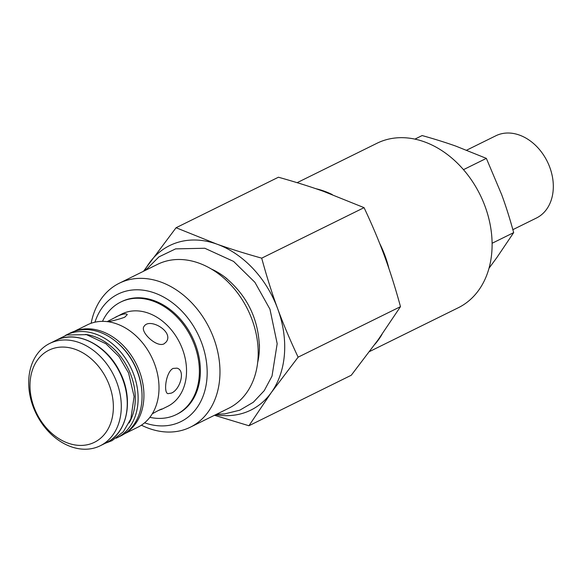 <?xml version="1.0" encoding="UTF-8"?>
<svg xmlns="http://www.w3.org/2000/svg" width="582" height="582" viewBox="0 0 582 582"><rect width="100%" height="100%" fill="white"/><g stroke="black" fill="none" stroke-linecap="round" stroke-linejoin="round"><path stroke-width="0.87" d="M248.921 425.748L351.281 375.237L378.104 339.852L400.489 306.656C395.469 288.206 390.136 271.343 384.498 256.058C378.889 240.759 372.073 224.623 364.063 207.65L323.468 191.34C310.257 186.633 295.241 181.926 278.429 177.226L176.07 227.737L216.664 244.047C229.875 248.754 244.884 253.461 261.704 258.161C266.723 276.617 272.049 293.481 277.694 308.766C283.303 324.065 290.112 340.194 298.13 357.166L271.299 392.552L248.921 425.748L214.474 415.279M364.063 207.65L261.704 258.161M143.47 271.299L176.07 227.737M400.489 306.656L298.13 357.166M119.31 283.216L157.54 264.352A80.272 60.877 63.7 0 1 247.656 309.391A80.272 60.877 63.7 0 1 228.581 408.317L190.35 427.181A80.272 60.877 -116.3 0 0 209.425 328.255A80.272 60.877 -116.3 0 0 119.31 283.216A80.272 60.877 -116.3 0 0 91.127 323.279M144.547 270.761A91.738 69.578 63.7 0 1 149.239 263.122A91.738 69.578 63.7 0 1 216.664 244.047A91.738 69.578 63.7 0 1 277.694 308.766A91.738 69.578 63.7 0 1 271.299 392.552A91.738 69.578 63.7 0 1 215.587 414.726M94.946 322.188A71.099 53.922 63.7 0 1 188.066 318.332A71.099 53.922 63.7 0 1 173.916 424.293A71.099 53.922 63.7 0 1 144.605 422.816M102.505 321.351A62.747 47.586 63.7 0 1 120.707 302.065L121.703 301.578A62.747 47.586 63.7 0 1 195.588 344.799A62.747 47.586 63.7 0 1 177.241 414.115L176.244 414.602A62.747 47.586 63.7 0 1 170.053 416.981A62.747 47.586 63.7 0 1 149.865 417.316M141.411 425.18A80.272 60.877 -116.3 0 0 182.435 430.222A80.272 60.877 -116.3 0 0 190.35 427.181M74.096 331.413L87.46 324.814A57.058 43.279 63.7 0 1 151.516 356.839A57.058 43.279 63.7 0 1 137.956 427.152L124.599 433.75M152.273 413.817C158.209 410.47 161.454 408.884 162.007 409.037L158.108 410.623M107.175 321.62L121.885 313.967A51.558 39.103 63.7 0 1 179.765 342.893A51.558 39.103 63.7 0 1 167.514 406.432L161.461 409.415M171.21 393.148L167.951 393.65C163.309 392.879 165.877 371.869 173.094 368.428L177.008 368.151C186.007 370.472 179.823 390.195 171.21 393.148M164.051 343.831C156.478 347.949 139.44 331.384 144.132 326.291C149.494 317.357 174.52 331.784 166.117 342.063L164.051 343.831M115.833 316.95C122.365 313.902 126.178 313.123 127.262 314.607L124.774 317.183C120.067 318.958 114.509 320.471 108.085 321.737M120.707 302.065A62.747 47.586 63.7 0 1 191.151 337.276A62.747 47.586 63.7 0 1 176.244 414.602M89.337 444.255A51.369 38.965 63.7 0 1 30.14 381.479A51.369 38.965 63.7 0 1 95.535 362.979A51.369 38.965 63.7 0 1 89.337 444.255M94.619 447.929A57.058 43.279 -116.3 0 0 100.25 445.761A57.058 43.279 -116.3 0 0 113.803 375.448A57.058 43.279 -116.3 0 0 49.746 343.431A57.058 43.279 -116.3 0 0 34.527 410.143A57.058 43.279 -116.3 0 0 94.619 447.929M257.63 362.702A70.909 53.784 -116.3 0 0 259.427 347.803A70.909 53.784 -116.3 0 0 259.397 344.362M227.031 278.793A70.909 53.784 -116.3 0 0 224.332 276.69A70.909 53.784 -116.3 0 0 211.412 269.044M65.453 335.385L70.16 333.05A57.334 43.483 63.7 0 1 75.813 330.874A57.334 43.483 63.7 0 1 136.195 368.843A57.334 43.483 63.7 0 1 120.903 435.874L116.182 438.195M297.118 182.683L377.063 143.23A91.738 69.578 63.7 0 1 478.833 192.307A91.738 69.578 63.7 0 1 458.26 307.762L369.541 351.543M332.278 194.563A91.738 69.578 -116.3 0 0 315.837 188.692M374.888 344.297A91.738 69.578 -116.3 0 0 382.039 334.315M388.943 268.637A91.738 69.578 -116.3 0 0 379.609 243.291M466.691 150.149L495.806 135.788A45.869 34.789 63.7 0 1 552.9 179.918A45.869 34.789 63.7 0 1 536.4 218.046L512.858 229.664M488.996 268.258L496.89 257.52L513.673 232.625C509.912 218.788 505.918 206.137 501.684 194.679L486.356 158.377L455.91 146.14C446.001 142.612 434.747 139.083 422.132 135.555L414.93 139.113M486.356 158.377L463.483 169.66M513.673 232.625L492.088 243.283M125.261 433.299A57.058 43.279 -116.3 0 0 136.428 364.281A57.058 43.279 -116.3 0 0 74.86 331.158M117.513 342.856A55.683 42.231 63.7 0 1 141.921 392.326M49.746 343.431L55.697 340.492A57.058 43.279 63.7 0 1 119.754 372.509A57.058 43.279 63.7 0 1 106.2 442.829L100.25 445.761M66.224 334.985A57.334 43.483 63.7 0 1 71.884 332.817A57.334 43.483 63.7 0 1 132.267 370.785A57.334 43.483 63.7 0 1 116.975 437.817M85.423 334.41A55.137 41.817 63.7 0 1 128.047 368.413A55.137 41.817 63.7 0 1 129.109 422.932M55.697 340.492C76.046 329.638 106.288 344.318 119.499 371.265C134.18 398.452 127.844 433.037 106.2 442.829M145.638 270.223L158.908 256.895L175.611 248.87L204.813 248.259L233.578 261.405L254.909 282.306L269.961 309.209L277.178 343.686L272.02 376.088L264.243 390.66L253.323 402.257L239.813 410.179L224.507 413.933L216.679 414.188M259.427 347.803C258.612 318.725 246.921 295.016 224.332 276.69M54.824 340.921L66.763 334.985L86.529 334.65L105.917 343.744L119.012 356.591L128.557 372.917L134.1 396.524L130.855 418.887L123.311 431.771L112.057 440.654L105.327 443.258"/></g></svg>
